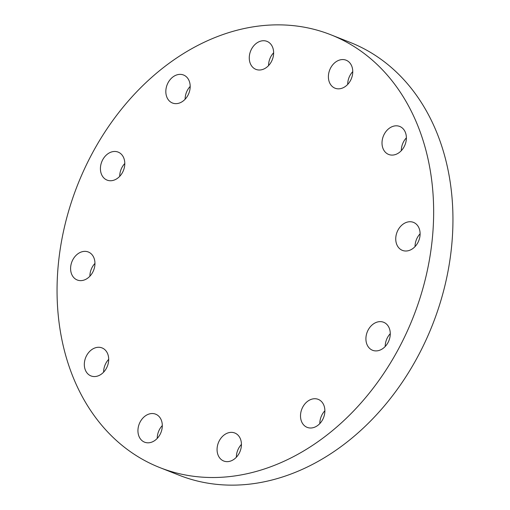 <?xml version="1.0" encoding="UTF-8"?>
<svg xmlns="http://www.w3.org/2000/svg" width="510" height="510" viewBox="0 0 510 510"><rect width="100%" height="100%" fill="white"/><g stroke="black" fill="none" stroke-linecap="round" stroke-linejoin="round"><path stroke-width="0.76" d="M102.708 159.757A15.058 11.673 -68.4 0 0 107.075 180.106A15.058 11.673 -68.4 0 0 122.508 172.45A15.058 11.673 -68.4 0 0 118.141 152.101A15.058 11.673 -68.4 0 0 102.708 159.757M124.791 163.506A15.058 11.673 -68.4 0 0 122.011 167.388A15.058 11.673 -68.4 0 0 119.722 176.326M70.654 267.1A15.058 11.673 -68.4 0 0 77.246 279.996A15.058 11.673 -68.4 0 0 94.898 264.894A15.058 11.673 -68.4 0 0 88.306 251.991A15.058 11.673 -68.4 0 0 70.654 267.1M94.962 263.402A15.058 11.673 -68.4 0 0 89.951 274.724A15.058 11.673 -68.4 0 0 89.894 276.216M85.406 370.177A15.058 11.673 -68.4 0 0 90.971 375.921A15.058 11.673 -68.4 0 0 104.92 370.604A15.058 11.673 -68.4 0 0 107.61 353.659A15.058 11.673 -68.4 0 0 102.038 347.916A15.058 11.673 -68.4 0 0 88.096 353.239A15.058 11.673 -68.4 0 0 85.406 370.177M143.017 441.373A15.058 11.673 -68.4 0 0 144.585 442.176A15.058 11.673 -68.4 0 0 160.529 433.506A15.058 11.673 -68.4 0 0 157.22 414.974A15.058 11.673 -68.4 0 0 155.652 414.171A15.058 11.673 -68.4 0 0 139.714 422.841A15.058 11.673 -68.4 0 0 143.017 441.373M228.053 461.607A15.058 11.673 -68.4 0 0 240.943 448.621A15.058 11.673 -68.4 0 0 234.785 433.003A15.058 11.673 -68.4 0 0 230.45 432.397A15.058 11.673 -68.4 0 0 217.56 445.383A15.058 11.673 -68.4 0 0 223.718 461.008A15.058 11.673 -68.4 0 0 228.053 461.607M317.717 425.461A15.058 11.673 -68.4 0 0 324.876 411.162A15.058 11.673 -68.4 0 0 318.227 399.362A15.058 11.673 -68.4 0 0 307.67 401.268A15.058 11.673 -68.4 0 0 300.511 415.567A15.058 11.673 -68.4 0 0 307.16 427.367A15.058 11.673 -68.4 0 0 317.717 425.461M387.989 342.612A15.058 11.673 -68.4 0 0 383.628 322.269A15.058 11.673 -68.4 0 0 368.194 329.925A15.058 11.673 -68.4 0 0 372.561 350.274A15.058 11.673 -68.4 0 0 387.989 342.612M390.277 333.674A15.058 11.673 -68.4 0 0 387.492 337.55A15.058 11.673 -68.4 0 0 385.209 346.494M420.049 235.276A15.058 11.673 -68.4 0 0 413.457 222.373A15.058 11.673 -68.4 0 0 395.798 237.481A15.058 11.673 -68.4 0 0 402.39 250.378A15.058 11.673 -68.4 0 0 420.049 235.276M420.106 233.784A15.058 11.673 -68.4 0 0 415.102 245.106A15.058 11.673 -68.4 0 0 415.038 246.598M405.291 132.192A15.058 11.673 -68.4 0 0 399.725 126.448A15.058 11.673 -68.4 0 0 385.777 131.771A15.058 11.673 -68.4 0 0 383.093 148.71A15.058 11.673 -68.4 0 0 388.658 154.453A15.058 11.673 -68.4 0 0 402.607 149.137A15.058 11.673 -68.4 0 0 405.291 132.192M406.374 137.859A15.058 11.673 -68.4 0 0 401.306 150.673M347.68 61.002A15.058 11.673 -68.4 0 0 346.111 60.199A15.058 11.673 -68.4 0 0 330.174 68.869A15.058 11.673 -68.4 0 0 333.476 87.401A15.058 11.673 -68.4 0 0 335.044 88.204A15.058 11.673 -68.4 0 0 350.982 79.534A15.058 11.673 -68.4 0 0 347.68 61.002M352.761 71.604A15.058 11.673 -68.4 0 0 347.699 84.424M172.986 76.914A15.058 11.673 -68.4 0 0 165.826 91.213A15.058 11.673 -68.4 0 0 172.469 103.014A15.058 11.673 -68.4 0 0 183.026 101.101A15.058 11.673 -68.4 0 0 190.185 86.808A15.058 11.673 -68.4 0 0 183.536 75.008A15.058 11.673 -68.4 0 0 172.986 76.914M190.185 86.413A15.058 11.673 -68.4 0 0 185.124 99.233M262.65 40.768A15.058 11.673 -68.4 0 0 249.76 53.748A15.058 11.673 -68.4 0 0 255.918 69.373A15.058 11.673 -68.4 0 0 260.247 69.972A15.058 11.673 -68.4 0 0 273.143 56.992A15.058 11.673 -68.4 0 0 266.979 41.367A15.058 11.673 -68.4 0 0 262.65 40.768M273.634 52.772A15.058 11.673 -68.4 0 0 268.566 65.592M226.797 476.875A232.687 180.374 -68.4 0 0 426.041 276.229A232.687 180.374 -68.4 0 0 330.862 34.782A232.687 180.374 -68.4 0 0 263.906 25.5A232.687 180.374 -68.4 0 0 64.662 226.147A232.687 180.374 -68.4 0 0 159.84 467.594A232.687 180.374 -68.4 0 0 226.797 476.875M159.84 467.594L179.137 475.218A232.687 180.374 -68.4 0 0 246.094 484.5A232.687 180.374 -68.4 0 0 445.338 283.853A232.687 180.374 -68.4 0 0 350.16 42.406L330.862 34.782M108.694 359.327A15.058 11.673 -68.4 0 0 103.626 372.141M162.301 425.576A15.058 11.673 -68.4 0 0 157.239 438.396M241.434 444.408A15.058 11.673 -68.4 0 0 236.366 457.228M324.876 410.767A15.058 11.673 -68.4 0 0 319.815 423.587"/></g></svg>
